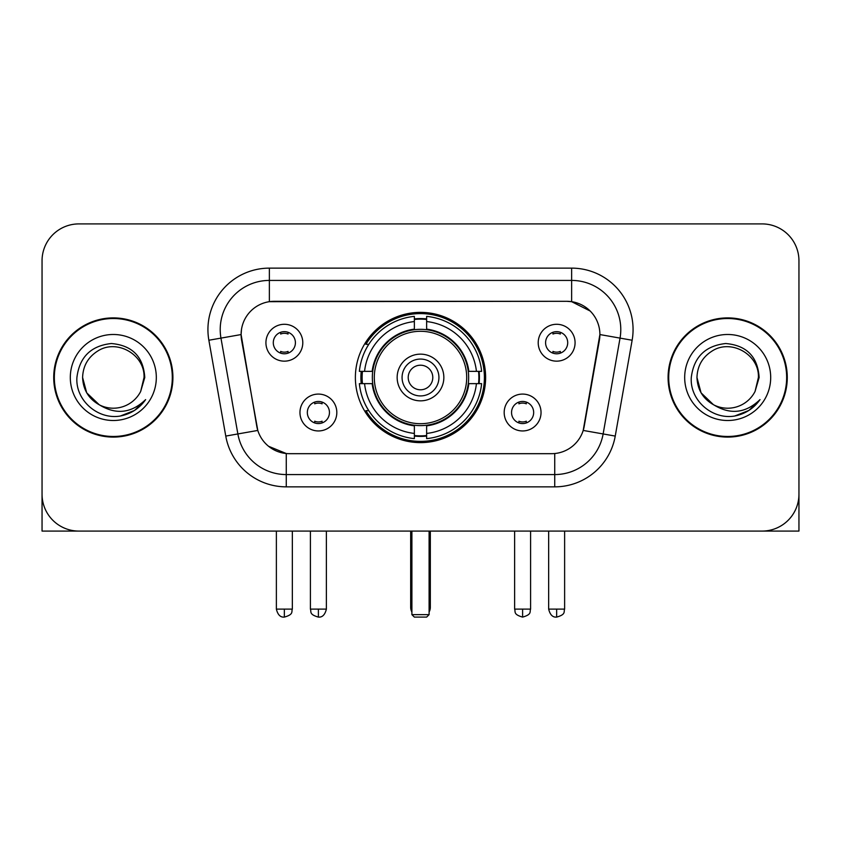 <?xml version="1.0" encoding="UTF-8"?>
<svg xmlns="http://www.w3.org/2000/svg" width="841" height="841" viewBox="0 0 841 841"><rect width="100%" height="100%" fill="white"/><g stroke="black" fill="none" stroke-linecap="round" stroke-linejoin="round"><path stroke-width="1.26" d="M355.375 377.493A65.125 65.125 0 0 0 420.5 442.618A65.125 65.125 0 0 0 485.625 377.493A65.125 65.125 0 0 0 420.5 312.368A65.125 65.125 0 0 0 355.375 377.493M541.036 412.51A18.428 18.428 0 0 1 522.608 430.949A18.428 18.428 0 0 1 504.18 412.51A18.428 18.428 0 0 1 522.608 394.082A18.428 18.428 0 0 1 541.036 412.51M511.549 412.51A11.059 11.059 0 0 0 522.608 423.57A11.059 11.059 0 0 0 533.667 412.51A11.059 11.059 0 0 0 522.608 401.451A11.059 11.059 0 0 0 511.549 412.51M336.82 412.51A18.428 18.428 0 0 1 318.392 430.949A18.428 18.428 0 0 1 299.964 412.51A18.428 18.428 0 0 1 318.392 394.082A18.428 18.428 0 0 1 336.82 412.51M307.333 412.51A11.059 11.059 0 0 0 318.392 423.57A11.059 11.059 0 0 0 329.451 412.51A11.059 11.059 0 0 0 318.392 401.451A11.059 11.059 0 0 0 307.333 412.51M575.076 342.718A18.428 18.428 0 0 1 556.647 361.157A18.428 18.428 0 0 1 538.208 342.718A18.428 18.428 0 0 1 556.647 324.29A18.428 18.428 0 0 1 575.076 342.718M545.588 342.718A11.059 11.059 0 0 0 556.647 353.777A11.059 11.059 0 0 0 567.707 342.718A11.059 11.059 0 0 0 556.647 331.659A11.059 11.059 0 0 0 545.588 342.718M302.792 342.718A18.428 18.428 0 0 1 284.353 361.157A18.428 18.428 0 0 1 265.924 342.718A18.428 18.428 0 0 1 284.353 324.29A18.428 18.428 0 0 1 302.792 342.718M273.293 342.718A11.059 11.059 0 0 0 284.353 353.777A11.059 11.059 0 0 0 295.412 342.718A11.059 11.059 0 0 0 284.353 331.659A11.059 11.059 0 0 0 273.293 342.718M225.766 436.08L208.862 340.237A61.435 61.435 0 0 1 269.362 268.132L571.638 268.132A61.435 61.435 0 0 1 632.138 340.237L615.234 436.08A61.435 61.435 0 0 1 554.734 486.855L286.266 486.855A61.435 61.435 0 0 1 225.766 436.08L257.798 430.434L241.609 340.248A33.177 33.177 0 0 1 274.282 301.309L566.718 301.309A33.177 33.177 0 0 1 599.391 340.248L584.222 426.261A33.177 33.177 0 0 1 551.549 453.677L289.451 453.677A33.177 33.177 0 0 1 256.778 426.261L241.104 334.56L220.962 338.114A49.146 49.146 0 0 1 269.362 280.421L571.638 280.421A49.146 49.146 0 0 1 620.038 338.114L603.134 433.945A49.146 49.146 0 0 1 554.734 474.566L286.266 474.566A49.146 49.146 0 0 1 237.866 433.945L220.962 338.114A49.146 49.146 0 0 1 220.216 329.577M361.22 383.643A59.595 59.595 0 0 1 361.22 371.354M53.719 377.493A59.595 59.595 0 0 0 113.314 437.089A59.595 59.595 0 0 0 172.91 377.493A59.595 59.595 0 0 0 113.314 317.898A59.595 59.595 0 0 0 53.719 377.493M668.09 377.493A59.595 59.595 0 0 0 727.686 437.089A59.595 59.595 0 0 0 787.281 377.493A59.595 59.595 0 0 0 727.686 317.898A59.595 59.595 0 0 0 668.09 377.493M269.362 268.132L269.362 301.677L566.718 301.309L571.638 301.677L590.172 311.023M241.104 334.487L241.472 329.577M551.549 453.677L289.451 453.677M286.266 486.855L286.266 453.52L268.552 446.277M620.038 338.114L599.896 334.56L583.202 430.434L603.134 433.945L620.038 338.114L632.138 340.237M584.222 426.261L584.022 427.302M256.978 427.302L256.778 426.261M798.95 260.763A36.857 36.857 0 0 0 762.093 223.906L78.907 223.906A36.857 36.857 0 0 0 42.05 260.763L42.05 494.224A36.857 36.857 0 0 0 78.907 531.081L762.093 531.081A36.857 36.857 0 0 0 798.95 494.224L798.95 260.763L798.95 531.081L656.422 531.081M42.05 260.763L42.05 531.081L184.578 531.081M762.093 223.906L78.907 223.906M78.907 531.081L762.093 531.081M172.3 377.493A58.975 58.975 0 0 0 113.314 318.518A58.975 58.975 0 0 0 54.339 377.493A58.975 58.975 0 0 0 113.314 436.468A58.975 58.975 0 0 0 172.3 377.493M99.301 404.826L86.718 392.852L82.597 377.493C83.017 365.909 88.137 357.047 97.955 350.886C117.099 338.629 145.083 354.786 144.032 377.493L140.668 391.475L144.778 377.493C143.38 356.658 132.237 345.336 111.338 343.527C90.944 345.756 79.464 357.078 76.909 377.493C75.312 400.295 97.808 419.817 120.126 416.064C130.86 413.993 139.364 408.516 145.64 399.601C131.469 413.225 116.1 415.002 99.532 404.942A30.718 30.718 0 0 0 140.668 391.475L144.032 377.914M99.532 404.942C88.789 399.023 83.143 389.867 82.597 377.493M70.308 377.493A43.007 43.007 0 0 0 113.314 420.5A43.007 43.007 0 0 0 156.321 377.493A43.007 43.007 0 0 0 113.314 334.487A43.007 43.007 0 0 0 70.308 377.493M145.556 399.738L134.665 410.324M134.413 410.492L120.305 416.032M786.661 377.493A58.975 58.975 0 0 0 727.686 318.518A58.975 58.975 0 0 0 668.7 377.493A58.975 58.975 0 0 0 727.686 436.468A58.975 58.975 0 0 0 786.661 377.493M713.473 404.731L701.079 392.852L696.968 377.493C697.378 365.909 702.498 357.047 712.327 350.886C731.47 338.629 759.444 354.786 758.403 377.493L755.039 391.475L759.139 377.493C757.741 356.658 746.598 345.336 725.709 343.527C705.305 345.756 693.836 357.078 691.281 377.493C689.683 400.295 712.18 419.817 734.487 416.064C745.221 413.993 753.725 408.516 760.012 399.601C745.83 413.225 730.461 415.002 713.893 404.942L713.862 404.931M758.403 377.914L755.039 391.475A30.718 30.718 0 0 1 713.893 404.942C703.16 399.023 697.515 389.867 696.968 377.493M684.679 377.493A43.007 43.007 0 0 0 727.686 420.5A43.007 43.007 0 0 0 770.692 377.493A43.007 43.007 0 0 0 727.686 334.487A43.007 43.007 0 0 0 684.679 377.493M759.917 399.738L749.037 410.324M748.774 410.492L734.677 416.032M468.269 383.643A48.168 48.168 0 0 0 426.639 329.725L426.639 329.136L426.639 329.725A48.168 48.168 0 0 0 372.731 383.643A48.168 48.168 0 0 0 468.269 383.643L468.858 383.643L468.269 383.643A48.168 48.168 0 0 1 426.639 425.262L426.639 433.43A56.273 56.273 0 0 0 476.437 383.643L481.63 383.643A61.435 61.435 0 0 1 426.639 438.624L426.639 433.43M362.46 383.643A58.365 58.365 0 0 1 362.46 371.354M426.639 319.454A58.365 58.365 0 0 0 414.361 319.454M478.54 371.354A58.365 58.365 0 0 1 478.54 383.643M476.437 371.354L481.63 371.354A61.435 61.435 0 0 0 426.639 316.363L426.639 329.136A48.746 48.746 0 0 1 468.858 371.354L476.437 371.354A56.273 56.273 0 0 0 426.639 321.556M364.563 383.643L359.37 383.643A61.435 61.435 0 0 0 414.361 438.624L414.361 425.851A48.746 48.746 0 0 1 372.142 383.643L364.563 383.643A56.273 56.273 0 0 0 414.361 433.43M476.437 383.643L468.858 383.643A48.746 48.746 0 0 1 426.639 425.851L426.639 425.262M468.269 371.354L468.858 371.354L468.269 371.354M372.731 383.643L372.142 383.643L372.731 383.643A48.168 48.168 0 0 0 414.361 425.262M426.639 435.533A58.365 58.365 0 0 1 414.361 435.533M414.361 321.556L414.361 316.363A61.435 61.435 0 0 0 359.37 371.354L372.142 371.354A48.746 48.746 0 0 1 414.361 329.136L414.361 321.556A56.273 56.273 0 0 0 364.563 371.354M414.361 329.725L414.361 329.136L414.361 329.725M466.702 377.493A46.202 46.202 0 0 1 420.5 423.696A46.202 46.202 0 0 1 374.298 377.493A46.202 46.202 0 0 1 420.5 331.291A46.202 46.202 0 0 1 466.702 377.493M443.848 377.493A23.348 23.348 0 0 0 420.5 354.145A23.348 23.348 0 0 0 397.152 377.493A23.348 23.348 0 0 0 420.5 400.842A23.348 23.348 0 0 0 443.848 377.493M438.928 377.493A18.428 18.428 0 0 0 420.5 359.065A18.428 18.428 0 0 0 402.072 377.493A18.428 18.428 0 0 0 420.5 395.922A18.428 18.428 0 0 0 438.928 377.493M432.789 377.493A12.289 12.289 0 0 1 420.5 389.782A12.289 12.289 0 0 1 408.211 377.493A12.289 12.289 0 0 1 420.5 365.204A12.289 12.289 0 0 1 432.789 377.493A12.289 12.289 0 0 1 420.5 389.782A12.289 12.289 0 0 1 408.211 377.493A12.289 12.289 0 0 1 420.5 365.204A12.289 12.289 0 0 1 432.789 377.493M368.789 344.316L365.898 344.316A63.895 63.895 0 0 1 484.395 377.493A63.895 63.895 0 0 1 365.898 410.671L368.789 410.671M411.901 531.081L411.901 614.645L429.099 614.645L429.099 531.081M411.901 614.645L414.361 617.094L426.639 617.094L429.099 614.645M280.673 353.146L280.673 351.401A9.43 9.43 0 0 0 288.043 351.401L288.043 353.146M288.043 332.3L288.043 334.045A9.43 9.43 0 0 0 280.673 334.045L280.673 332.3M552.957 353.146L552.957 351.401A9.43 9.43 0 0 0 560.327 351.401L560.327 353.146M560.327 332.3L560.327 334.045A9.43 9.43 0 0 0 552.957 334.045L552.957 332.3M314.702 422.939L314.702 421.194A9.43 9.43 0 0 0 322.082 421.194L322.082 422.939M322.082 402.082L322.082 403.838A9.43 9.43 0 0 0 314.702 403.838L314.702 402.082M518.918 422.939L518.918 421.194A9.43 9.43 0 0 0 526.298 421.194L526.298 422.939M526.298 402.082L526.298 403.838A9.43 9.43 0 0 0 518.918 403.838L518.918 402.082M571.638 268.132L571.638 301.677M554.734 453.52L554.734 486.855M208.862 340.237L220.962 338.114M603.134 433.945L615.234 436.08M410.671 531.081L410.671 607.265L411.901 607.265M420.5 389.782A12.289 12.289 0 0 1 408.211 377.493A12.289 12.289 0 0 1 420.5 365.204M429.099 607.265L430.329 607.265L430.329 531.081M414.361 436.09A58.912 58.912 0 0 0 426.639 436.09M479.097 383.643A58.912 58.912 0 0 0 479.097 371.354M426.639 318.897A58.912 58.912 0 0 0 414.361 318.897M284.353 609.115L276.374 609.115C277.761 614.803 280.421 617.473 284.353 617.094L284.353 609.115L292.342 609.115L292.342 531.081M556.647 609.115L548.658 609.115C550.056 614.803 552.716 617.473 556.647 617.094L556.647 609.115L564.626 609.115L564.626 531.081M318.392 609.115L310.403 609.115C311.538 611.586 308.7 614.403 318.392 617.094L318.392 609.115L326.382 609.115L326.382 531.081M522.608 609.115L514.618 609.115C515.754 611.586 512.915 614.403 522.608 617.094L522.608 609.115L530.597 609.115L530.597 531.081M410.671 607.265A9.829 9.829 0 0 0 411.901 612.027M429.099 612.027A9.829 9.829 0 0 0 430.329 607.265M276.374 609.115L276.374 531.081M292.342 609.115C291.217 611.586 294.045 614.403 284.353 617.094M548.658 609.115L548.658 531.081M564.626 609.115C563.502 611.586 566.34 614.403 556.647 617.094M310.403 609.115L310.403 531.081M326.382 609.115C324.983 614.803 322.324 617.473 318.392 617.094M514.618 609.115L514.618 531.081M530.597 609.115C529.462 611.586 532.3 614.403 522.608 617.094"/></g></svg>
